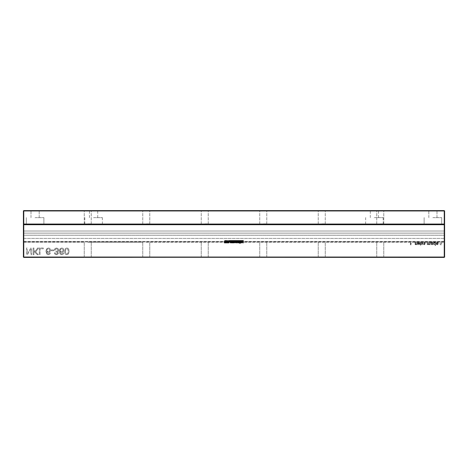 <?xml version="1.0" encoding="UTF-8"?>
<svg xmlns="http://www.w3.org/2000/svg" width="468" height="468" viewBox="0 0 468 468"><rect width="100%" height="100%" fill="white"/><g stroke="black" fill="none" stroke-linecap="round" stroke-linejoin="round"><path stroke-width="0.35" stroke-dasharray="2.34 1.75" d="M23.751 257.049L444.249 257.049L444.249 224.347L444.6 224.698L23.751 224.698L23.751 224.347L444.249 224.347L444.249 241.897L444.6 242.249L444.6 224.698L444.6 242.249L444.6 224.698L444.6 242.249L444.249 241.897L444.6 242.249L444.249 241.897L444.249 224.347L444.6 224.698L444.249 224.347L444.249 241.897L444.6 242.044L444.6 233.122L444.6 242.541L444.249 241.897L444.249 235.228L444.6 235.375L444.249 235.228L444.249 233.122L444.6 233.122L444.6 257.049L444.249 257.4L23.751 257.4L23.751 224.698L23.4 224.698L23.4 242.249L23.4 224.698L23.4 242.249L23.4 224.698L23.751 224.347L444.249 224.347L444.6 224.698L444.6 233.122L444.6 224.698L444.249 224.347L444.249 242.19L444.6 242.541L444.249 242.19L444.249 231.016L444.6 230.87L444.249 231.016L444.249 224.347L444.6 224.698L444.249 224.347L444.249 233.122L444.6 233.122L444.6 231.016L23.4 231.016L23.4 224.698L23.4 257.049L23.751 257.049M63.613 249.14L62.841 248.321L61.723 248.04L59.986 248.777L59.319 251.211L60.044 253.972L61.764 254.715L63.086 254.259L63.706 253.001L62.94 253.001L61.723 253.954L60.893 253.755L60.079 251.556L61.805 252.427L63.285 251.831L63.894 250.292L63.613 249.14L62.841 248.321L61.723 248.04L59.986 248.777L59.319 251.211L60.044 253.972L61.764 254.715L63.086 254.259L63.706 253.001L62.94 253.001L61.723 253.954L60.893 253.755L60.079 251.556L61.805 252.427L63.285 251.831L63.894 250.292L63.613 249.14M55.967 251.281L56.066 252.047L57.172 252.281L57.599 253.024L57.272 253.691L56.423 253.954L55.563 253.668L55.119 252.808L54.358 253.001L55.043 254.264L56.388 254.715L57.406 254.493L58.365 253.059L57.459 251.766L58.395 251.199L58.746 250.128L58.102 248.643L56.488 248.04L55.019 248.572L54.358 249.947L55.119 250.14L55.587 249.116L56.517 248.8L57.605 249.187L57.979 250.134L57.587 251.023L55.967 251.281L56.066 252.047L57.172 252.281L57.599 253.024L57.272 253.691L56.423 253.954L55.563 253.668L55.119 252.808L54.358 253.001L55.043 254.264L56.388 254.715L58.114 253.884L58.365 253.059L57.459 251.766L58.395 251.199L58.746 250.128L58.102 248.643L56.488 248.04L55.019 248.572L54.358 249.947L55.119 250.14L55.587 249.116L56.517 248.8L57.605 249.187L57.979 250.134L57.587 251.023L55.967 251.281M48.374 248.04L46.63 248.777L45.963 251.211L46.695 253.972L48.415 254.715L49.731 254.259L50.351 253.001L49.585 253.001L48.374 253.954L47.537 253.755L46.724 251.556L48.45 252.427L49.93 251.831L50.538 250.292L50.257 249.14L49.485 248.321L48.374 248.04L46.63 248.777L45.963 251.211L46.695 253.972L48.415 254.715L49.731 254.259L50.351 253.001L49.585 253.001L48.374 253.954L47.537 253.755L46.975 253.012L46.724 251.556L48.45 252.427L49.93 251.831L50.538 250.292L50.257 249.14L49.485 248.321L48.374 248.04M51.304 249.947L51.304 250.713L53.785 250.713L53.785 249.947L51.304 249.947L51.304 250.713L53.785 250.713L53.785 249.947L51.304 249.947M65.631 254.381L66.854 254.715L68.527 253.896L69.048 251.374L68.802 249.473L68.076 248.379L66.854 248.04L65.321 248.619L64.66 251.374L64.906 253.287L65.631 254.381L66.854 254.715L68.527 253.896L69.048 251.374L68.802 249.473L68.076 248.379L66.854 248.04L65.321 248.619L64.66 251.374L64.906 253.287L65.631 254.381M410.933 243.623L410.933 242.763L410.547 242.763L410.547 243.623L409.693 243.623L409.693 244.004L410.547 244.004L410.547 244.863L410.933 244.863L410.933 244.004L411.787 244.004L411.787 243.623L410.933 243.623L410.933 242.763L410.547 242.763L410.547 243.623L409.693 243.623L409.693 244.004L410.547 244.004L410.547 244.863L410.933 244.863L410.933 244.004L411.787 244.004L411.787 243.623L410.933 243.623M432.964 243.296L433.064 242.19L431.081 242.389L431.163 243.465L432.584 243.916L431.987 244.384L430.964 244.004L431.139 244.431L432.04 244.764L432.818 244.501L433.064 242.19L431.081 242.389L431.163 243.465L432.578 243.81L431.987 244.384L430.964 244.004L431.496 244.676L432.818 244.501L432.964 243.296M427.53 243.489L427.53 242.19L427.149 242.19L427.149 244.67L427.53 244.343L428.238 244.764L428.899 244.314L429.647 244.764L430.197 244.559L430.39 242.19L430.01 242.19L429.969 244.132L429.565 244.384L428.957 243.647L428.957 242.19L428.577 242.19L428.577 243.816L428.138 244.384L427.594 244.015L427.53 242.19L427.149 242.19L427.149 244.67L427.53 244.343L428.238 244.764L428.899 244.314L429.647 244.764L430.197 244.559L430.39 242.19L430.01 242.19L429.817 244.314L429.133 244.208L428.957 242.19L428.577 242.19L428.477 244.243L427.81 244.29L427.53 243.489M422.627 242.681L422.633 243.138L421.411 243.711L421.826 244.717L422.914 244.466L423.043 244.097L421.709 244.091L423.043 243.337L423.025 242.582L422.218 242.19L421.235 242.951L422.627 242.681L422.633 243.138L421.329 244.044L421.826 244.717L422.622 244.682L423.043 244.097L421.709 244.091L423.043 243.337L423.025 242.582L422.218 242.19L421.235 242.951L422.627 242.681M425.318 242.582L423.821 242.383L423.522 242.951L424.511 242.57L425.049 242.933L423.704 243.711L423.873 244.589L425.201 244.466L425.336 244.097L423.996 244.091L425.43 242.98L424.991 242.289L423.821 242.383L423.522 242.951L424.511 242.57L425.049 242.933L423.704 243.711L423.686 244.354L424.447 244.764L425.336 244.097L424.476 244.384L424.043 243.957L425.336 243.337L425.318 242.582M416.655 244.097L415.426 244.296L416.748 242.98L416.309 242.289L415.139 242.383L414.841 242.951L415.83 242.57L416.368 242.933L415.022 243.711L415.192 244.589L416.526 244.466L416.655 244.097L415.321 244.091L416.748 242.98L416.309 242.289L415.139 242.383L414.841 242.951L415.83 242.57L416.368 242.933L415.022 243.711L415.192 244.589L416.227 244.682L416.655 244.097M418.053 242.19L417.667 242.19L416.894 244.67L417.286 244.67L417.836 242.705L418.316 244.67L418.72 244.67L419.182 242.757L419.743 244.67L420.135 244.67L419.351 242.19L418.977 242.19L418.515 244.097L418.053 242.19L417.667 242.19L416.894 244.67L417.286 244.67L417.836 242.705L418.316 244.67L418.72 244.67L419.182 242.757L419.743 244.67L420.135 244.67L419.351 242.19L418.977 242.19L418.515 244.097L418.053 242.19M420.755 244.67L420.755 242.19L420.375 242.19L420.375 244.67L420.755 244.67L420.755 242.19L420.375 242.19L420.375 244.67L420.755 244.67M420.375 245.144L420.755 245.53L420.375 245.144M439.832 244.004L440.692 244.004L440.692 244.863L441.072 244.863L441.072 244.004L441.932 244.004L441.932 243.623L441.072 243.623L441.072 242.763L440.692 242.763L440.692 243.623L439.832 243.623L439.832 244.004L440.692 244.004L440.692 244.863L441.072 244.863L441.072 244.004L441.932 244.004L441.932 243.623L441.072 243.623L441.072 242.763L440.692 242.763L440.692 243.623L439.832 243.623L439.832 244.004M437.13 244.764L437.908 244.419L438.212 243.448L436.398 243.337L437.159 242.57L438.2 242.951L437.153 242.19L436.322 242.523L436.018 243.459L436.328 244.419L437.13 244.764L437.908 244.419L438.212 243.337L436.398 243.337L437.159 242.57L438.2 242.951L437.837 242.389L436.322 242.523L436.018 243.459L436.328 244.419L437.13 244.764M433.953 242.354L433.567 244.144L434.479 244.764L435.158 244.39L435.158 245.53L435.538 245.53L435.538 242.19L435.158 242.599L433.953 242.354L433.444 243.477L433.935 244.606L435.158 244.39L435.158 245.53L435.538 245.53L435.538 242.19L435.158 242.599L433.953 242.354M33.181 248.04L33.181 254.715L33.942 254.715L33.942 251.31L37.346 254.715L38.329 254.715L35.603 251.989L38.522 248.04L37.621 248.04L35.082 251.468L33.942 250.327L33.942 248.04L33.181 248.04L33.181 254.715L33.942 254.715L33.942 251.31L37.346 254.715L38.329 254.715L35.603 251.989L38.522 248.04L37.621 248.04L35.082 251.468L33.942 250.327L33.942 248.04L33.181 248.04M43.29 248.04L39.283 248.04L39.283 254.715L40.049 254.715L40.049 248.8L43.29 248.8L43.29 248.04L39.283 248.04L39.283 254.715L40.049 254.715L40.049 248.8L43.29 248.8L43.29 248.04M30.894 254.715L31.654 254.715L31.654 248.04L30.829 248.04L27.267 253.51L27.267 248.04L26.5 248.04L26.5 254.715L27.325 254.715L30.894 249.245L30.894 254.715L31.654 254.715L31.654 248.04L30.829 248.04L27.267 253.51L27.267 248.04L26.5 248.04L26.5 254.715L27.325 254.715L30.894 249.245L30.894 254.715M23.4 257.049L23.751 257.4M146.25 257.4L142.506 257.4L146.25 257.4M87.75 257.4L91.494 257.4L87.75 257.4M263.25 257.4L266.994 257.4L263.25 257.4M204.75 257.4L208.494 257.4L204.75 257.4M444.015 257.4L289.692 257.4L444.015 257.4M321.75 257.4L325.494 257.4L321.75 257.4M380.25 257.4L383.994 257.4L380.25 257.4M444.6 257.049L444.249 257.4M23.4 230.87L23.4 224.698L23.4 235.375L23.4 230.87L23.751 231.016L23.751 224.347L23.4 224.698L23.751 224.347L23.751 241.897L23.4 242.249L23.751 241.897L23.4 242.249L23.751 241.897L23.751 224.347L23.751 241.897L23.4 242.044L23.4 235.375L23.4 242.541L23.751 241.897L23.4 231.016L444.6 231.016L444.6 224.347L444.6 238.387L444.6 224.055L23.4 224.055L444.6 224.336L444.6 241.897L444.6 233.122L23.4 233.122L23.4 224.347L23.4 238.387L444.6 238.387L23.4 238.387L23.4 224.336L444.6 224.336L23.4 224.336L23.4 241.546L444.6 241.546L444.6 224.347L23.4 224.347L444.6 224.347L23.4 224.347L23.4 241.897L23.4 233.122L444.6 233.122L444.6 235.228L23.4 235.228L23.4 233.122L23.751 233.122L23.751 231.016L23.4 230.87M60.079 250.31L60.822 248.994L61.665 248.8L62.747 249.198L63.133 250.269L62.753 251.287L61.624 251.667L60.53 251.287L60.079 250.31L60.29 249.549L61.665 248.8L62.747 249.198L63.133 250.269L62.753 251.287L61.624 251.667L60.53 251.287L60.079 250.31M46.724 250.31L47.473 248.994L48.309 248.8L49.392 249.198L49.778 250.269L49.397 251.287L48.268 251.667L47.174 251.287L46.724 250.31L46.935 249.549L48.309 248.8L49.392 249.198L49.778 250.269L49.397 251.287L48.268 251.667L47.174 251.287L46.724 250.31M65.421 251.38L65.836 249.268L66.854 248.8L67.872 249.268L68.281 251.38L67.895 253.44L66.842 253.954L65.824 253.504L65.421 251.38L65.836 249.268L66.854 248.8L67.872 249.268L68.281 251.38L67.895 253.44L66.842 253.954L65.824 253.504L65.421 251.38M432.578 243.296L431.25 242.921L432.221 242.67L432.584 243.43L431.309 243.097L431.771 242.57L432.578 243.296M436.398 243.717L437.832 243.717L437.13 244.384L436.398 243.717L437.832 243.717L437.13 244.384L436.398 243.717M433.824 243.477L434.497 242.57L435.158 243.442L434.479 244.384L434.011 244.167L434.023 242.798L434.965 242.787L434.965 244.156L434.011 244.167L433.824 243.477M146.25 257.166L149.76 257.166L146.25 257.166M87.75 257.166L91.26 257.166L87.75 257.166M263.25 257.166L266.76 257.166L263.25 257.166M204.75 257.166L208.26 257.166L204.75 257.166M321.75 257.166L325.26 257.166L321.75 257.166M380.25 257.166L383.76 257.166L380.25 257.166M23.751 224.347L23.4 224.698L23.751 224.347L23.751 242.19L23.4 242.541L23.751 242.19L23.751 235.228L444.249 235.228L23.751 235.228L23.751 233.122L444.249 233.122L23.751 233.122L23.751 224.347L23.4 224.698L23.751 224.347L444.249 224.347L23.751 224.347M23.751 241.897L444.249 241.897L23.751 241.897M146.25 242.19L444.249 242.19L146.25 242.19M87.75 242.19L143.009 242.19L87.75 242.19M23.751 231.016L444.249 231.016L23.751 231.016M23.751 242.19L84.509 242.19L23.751 242.19M224.459 242.863L228.799 242.863L229.817 240.973L243.301 240.973L243.301 240.616L229.548 240.616L228.548 242.506L224.459 242.506L224.459 242.863M232.315 242.231L233.462 241.663L232.227 241.663L232.227 241.301L233.93 241.301L233.93 242.833L232.245 242.833L232.245 242.477L233.462 242.477L232.315 242.231M228.261 240.891L228.928 240.616L228.086 242.161L227.471 242.161L226.617 240.616L228.261 240.891M231.484 241.301L231.958 241.301L231.958 242.833L230.174 242.746L230.057 241.301L230.759 241.699L231.484 241.699L231.484 241.301M238.932 241.985L239.019 241.447L240.774 241.318L241.049 242.278L240.891 242.716L239.171 242.763L238.932 241.985M234.345 242.705L234.228 242.289L235.691 242.418L235.345 241.658L234.702 241.862L235.287 242.172L234.228 242.172L234.848 241.26L236.088 241.4L236.1 242.699L234.345 242.705M238.159 242.406L238.159 241.301L238.633 241.301L238.633 242.833L237.902 242.833L237.013 241.704L237.013 242.833L236.533 242.833L236.533 241.289L237.276 241.289L238.159 242.406M241.816 241.874L242.804 241.874L242.804 241.289L243.278 241.289L243.278 242.833L242.804 242.833L242.804 242.289L241.816 242.289L241.816 242.833L241.342 242.833L241.342 241.289L241.816 241.289L241.816 241.874M224.587 242.032L224.47 241.617L225.57 241.816L225.997 241.342L224.985 241.032L225.529 241.5L224.47 241.5L224.47 241.049L225.09 240.587L226.331 240.727L226.342 242.02L224.587 242.032M239.499 243.021L239.891 243.348L239.499 243.021M240.072 243.348L240.476 243.021L240.072 243.348M227.471 241.219L227.776 241.804L228.086 241.219L227.471 241.219M231.461 242.073L230.502 242.26L231.461 242.447L231.461 242.073M239.704 241.675L239.487 242.406L240.47 242.406L240.476 241.716L239.704 241.675M23.4 224.055L23.4 210.951L23.751 210.951L23.751 224.055M23.4 210.951L23.751 210.6L23.751 210.951L444.249 210.951L444.249 224.055M444.6 224.055L444.6 210.951L444.249 210.6L23.751 210.6M432.9 217.62L441.675 217.62L432.9 217.62M380.25 223.821L383.76 223.821L380.25 223.821M321.75 223.821L325.26 223.821L321.75 223.821M263.25 223.821L266.76 223.821L263.25 223.821M204.75 223.821L208.26 223.821L204.75 223.821M146.25 223.821L149.76 223.821L146.25 223.821M87.75 223.821L91.26 223.821L87.75 223.821M35.1 217.62L43.875 217.62L35.1 217.62M444.6 210.951L444.249 210.6M380.25 210.6L383.76 210.6L380.25 210.6M321.75 210.6L325.26 210.6L321.75 210.6M263.25 210.6L266.76 210.6L263.25 210.6M204.75 210.6L208.26 210.6L204.75 210.6M146.25 210.6L149.76 210.6L146.25 210.6M87.75 210.6L91.26 210.6L87.75 210.6M93.6 210.6L97.695 210.6L93.6 210.6M35.1 210.6L39.195 210.6L35.1 210.6M432.9 210.6L436.995 210.6L432.9 210.6M374.4 210.6L378.495 210.6L374.4 210.6M93.6 217.62L102.375 217.62L93.6 217.62M374.4 217.62L383.175 217.62L374.4 217.62M93.6 224.055L102.375 224.055L93.6 224.055M374.4 224.055L383.175 224.055L374.4 224.055M23.4 241.897L444.6 241.897L444.6 235.228L23.4 235.228L23.4 241.897L444.6 241.897L444.6 241.546L23.4 241.546L23.4 241.897L444.6 241.897L23.4 241.897M142.74 257.166L142.74 242.19L142.74 257.166M149.76 257.166L149.76 242.19L149.76 257.166M84.24 257.166L84.24 242.19L84.24 257.166M91.26 257.166L91.26 242.19L91.26 257.166M259.74 257.166L259.74 242.19L259.74 257.166M266.76 257.166L266.76 242.19L266.76 257.166M201.24 257.166L201.24 242.19L201.24 257.166M208.26 257.166L208.26 242.19L208.26 257.166M318.24 257.166L318.24 242.19L318.24 257.166M325.26 257.166L325.26 242.19L325.26 257.166M376.74 257.166L376.74 242.19L376.74 257.166M383.76 257.166L383.76 242.19L383.76 257.166M424.125 217.62L424.125 224.055L424.125 217.62M441.675 217.62L441.675 224.055L441.675 217.62M376.74 223.821L376.74 210.6L376.74 223.821M383.76 223.821L383.76 210.6L383.76 223.821M318.24 223.821L318.24 210.6L318.24 223.821M325.26 223.821L325.26 210.6L325.26 223.821M259.74 223.821L259.74 210.6L259.74 223.821M266.76 223.821L266.76 210.6L266.76 223.821M201.24 223.821L201.24 210.6L201.24 223.821M208.26 223.821L208.26 210.6L208.26 223.821M142.74 223.821L142.74 210.6L142.74 223.821M149.76 223.821L149.76 210.6L149.76 223.821M84.24 223.821L84.24 210.6L84.24 223.821M91.26 223.821L91.26 210.6L91.26 223.821M26.325 217.62L26.325 224.055L26.325 217.62M43.875 217.62L43.875 224.055L43.875 217.62M436.995 217.62L436.995 210.6L436.995 217.62M428.805 217.62L428.805 210.6L428.805 217.62M39.195 217.62L39.195 210.6L39.195 217.62M31.005 217.62L31.005 210.6L31.005 217.62M97.695 217.62L97.695 210.6M89.505 217.62L89.505 210.6M378.495 217.62L378.495 210.6M370.305 217.62L370.305 210.6M84.825 217.62L84.825 224.055M102.375 217.62L102.375 224.055M365.625 217.62L365.625 224.055M383.175 217.62L383.175 224.055"/><path stroke-width="0.7" d="M178.542 257.283L23.751 257.4L23.4 257.049L23.4 224.698L444.249 224.698L444.249 257.4L178.542 257.283M444.249 257.4L444.6 257.049L444.6 224.698L444.249 224.698L444.6 224.347L444.6 210.951L444.249 210.6L444.249 224.055L444.6 224.055M23.4 257.049L23.751 257.4M444.249 210.6L23.751 210.6L23.4 210.951L23.4 224.698L23.751 224.347L23.751 257.049L444.6 257.049M444.6 224.698L444.249 224.347L23.4 224.347L444.6 224.336L444.6 224.698M224.459 242.863L228.799 242.863L229.817 240.973L243.301 240.973L243.301 240.616L229.548 240.616L228.548 242.506L224.459 242.506L224.459 242.863M232.315 242.231L233.462 241.663L232.227 241.663L232.227 241.301L233.93 241.301L233.93 242.833L232.245 242.833L232.245 242.477L233.462 242.477L232.315 242.231M228.261 240.891L228.928 240.616L228.086 242.161L227.471 242.161L226.617 240.616L228.261 240.891M231.484 241.301L231.958 241.301L231.958 242.833L230.174 242.746L230.057 241.301L230.759 241.699L231.484 241.699L231.484 241.301M238.932 241.985L239.019 241.447L240.774 241.318L241.049 242.278L240.891 242.716L239.171 242.763L238.932 241.985M234.345 242.705L234.228 242.289L235.691 242.418L235.345 241.658L234.702 241.862L235.287 242.172L234.228 242.172L234.848 241.26L236.088 241.4L236.1 242.699L234.345 242.705M238.159 242.406L238.159 241.301L238.633 241.301L238.633 242.833L237.902 242.833L237.013 241.704L237.013 242.833L236.533 242.833L236.533 241.289L237.276 241.289L238.159 242.406M241.816 241.874L242.804 241.874L242.804 241.289L243.278 241.289L243.278 242.833L242.804 242.833L242.804 242.289L241.816 242.289L241.816 242.833L241.342 242.833L241.342 241.289L241.816 241.289L241.816 241.874M224.587 242.032L224.47 241.617L225.57 241.816L225.997 241.342L224.985 241.032L225.529 241.5L224.47 241.5L224.47 241.049L225.09 240.587L226.331 240.727L226.342 242.02L224.587 242.032M239.499 243.021L239.891 243.348L239.499 243.021M240.072 243.348L240.476 243.021L240.072 243.348M227.471 241.219L227.776 241.804L228.086 241.219L227.471 241.219M231.461 242.073L230.502 242.26L231.461 242.447L231.461 242.073M239.704 241.675L239.487 242.406L240.47 242.406L240.476 241.716L239.704 241.675M444.6 210.951L23.751 210.951L23.751 224.055L444.249 224.055M23.751 224.055L23.4 224.055M23.4 210.951L23.751 210.6"/></g></svg>
